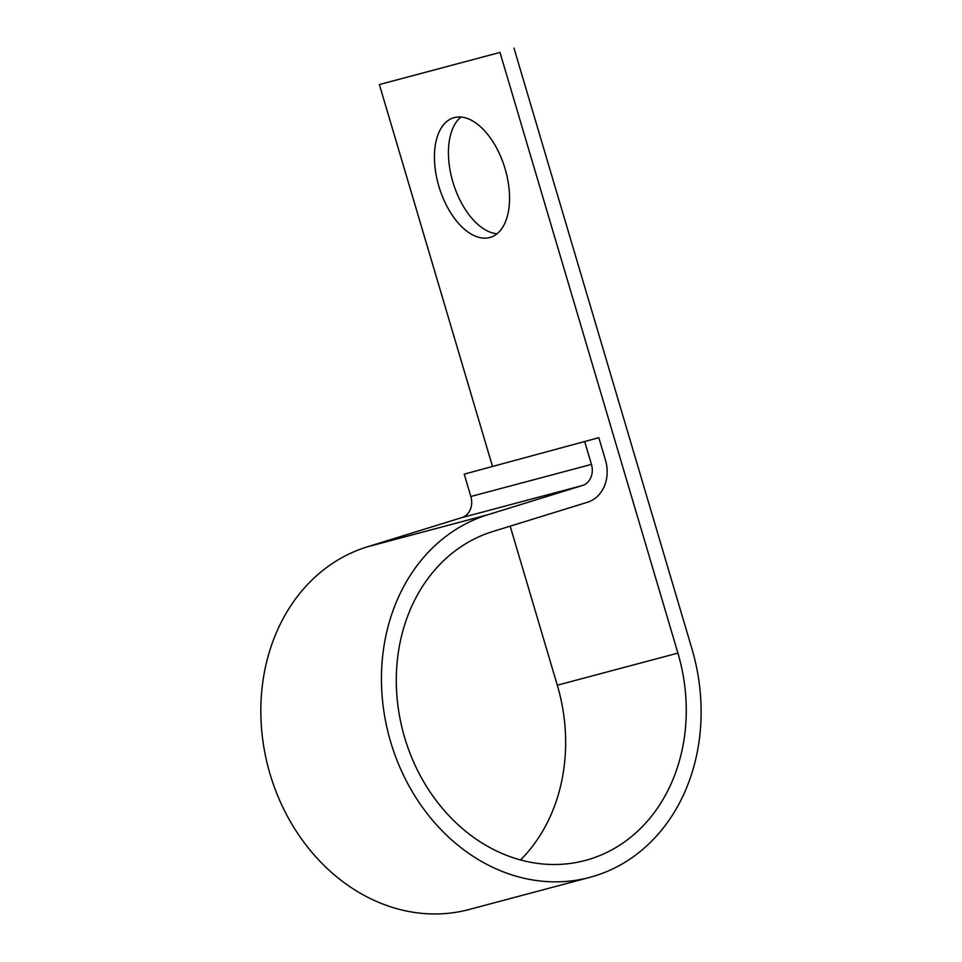 <?xml version="1.0" encoding="UTF-8"?>
<svg xmlns="http://www.w3.org/2000/svg" width="962" height="962" viewBox="0 0 962 962"><rect width="100%" height="100%" fill="white"/><g stroke="black" fill="none" stroke-linecap="round" stroke-linejoin="round"><path stroke-width="1.44" d="M438.9 186.387A62.554 34.235 -107.2 0 0 490.464 237.325A62.554 34.235 -107.2 0 0 505.086 168.759A62.554 34.235 -107.2 0 0 453.523 117.809A62.554 34.235 -107.2 0 0 438.9 186.387M497.041 233.778A62.554 34.235 72.8 0 1 452.898 182.058A62.554 34.235 72.8 0 1 460.942 117.039M598.821 437.686L464.213 474.134L598.821 437.686L605.459 460.064A35.017 29.293 -104.9 0 1 587.397 502.284L492.76 531.541A170.863 142.977 75.1 0 0 403.872 734.872A170.863 142.977 75.1 0 0 585.245 860.461A170.863 142.977 75.1 0 0 677.909 653.102L499.987 52.429L379.377 84.548L492.376 466.029M520.538 859.956A170.863 142.977 75.1 0 0 557.299 685.221L510.185 526.154M379.377 84.548L499.987 52.429M584.824 442.015L591.45 464.393A17.508 14.646 -104.9 0 1 582.431 485.497L487.794 514.754A188.372 157.624 75.1 0 0 389.79 738.912A188.372 157.624 75.1 0 0 589.754 877.38A188.372 157.624 75.1 0 0 691.918 648.773L513.985 48.1M464.213 474.134L470.839 496.5A17.508 14.646 -104.9 0 1 461.82 517.616L367.183 546.873A188.372 157.624 75.1 0 0 269.18 771.031A188.372 157.624 75.1 0 0 469.143 909.499L589.754 877.38M557.299 685.221L677.909 653.102M367.183 546.873L487.794 514.754M461.82 517.616L582.431 485.497M470.839 496.5L591.45 464.393"/></g></svg>
